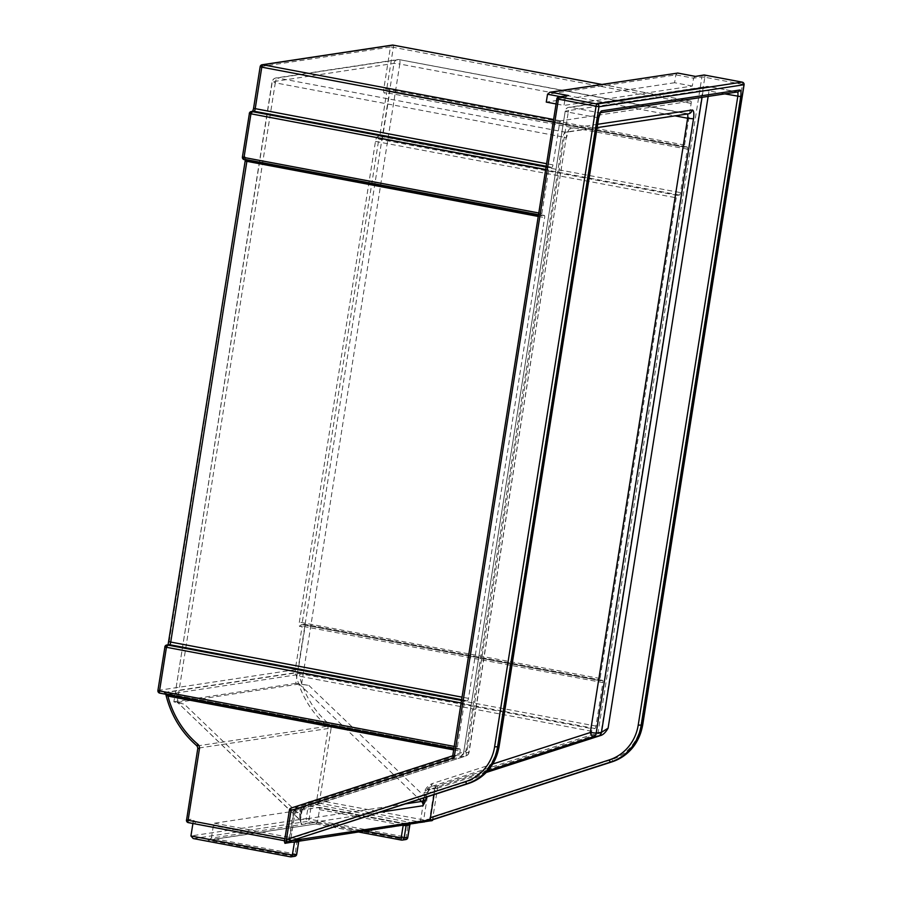 <?xml version="1.0" encoding="UTF-8"?>
<svg xmlns="http://www.w3.org/2000/svg" width="902" height="902" viewBox="0 0 902 902"><rect width="100%" height="100%" fill="white"/><g stroke="black" fill="none" stroke-linecap="round" stroke-linejoin="round"><path stroke-width="0.68" stroke-dasharray="4.51 3.38" d="M294.728 856.325A2.356 2.244 81.4 0 1 294.007 856.302L208.103 840.134L316.117 823.943L317.493 822.105L319.477 809.613A2.356 0.676 100.7 0 0 319.207 807.414A2.356 0.676 100.7 0 0 319.139 807.414L214.439 823.21A2.356 0.676 100.7 0 0 213.368 825.634L211.384 838.127L296.611 854.284M401.401 840.055L405.066 839.548A2.356 2.244 -98.6 0 0 405.787 839.559M407.67 837.518L406.137 837.124L408.121 824.631L311.145 806.365L308.958 801.427L312.216 803.953L409.192 822.207L412.203 823.255L408.674 823.797L402.822 823.176L319.139 807.414M289.553 809.906L295.563 808.993L290.658 839.987L295.653 809.049L297.153 807.267L293.68 810.864L295.563 808.993A2.356 2.244 -98.6 0 1 297.085 807.166L291.075 808.068A2.356 2.244 -98.6 0 0 289.553 809.906L284.637 840.889L290.658 839.987A2.356 2.244 -98.6 0 0 291.594 842.321L422.463 822.466L318.586 802.983L312.216 803.953A2.356 0.676 100.7 0 0 311.145 806.365L309.16 818.858A2.356 0.676 100.7 0 1 308.089 821.282L405.066 839.548A2.356 0.676 100.7 0 0 406.137 837.124L306.24 818.554L308.958 801.427L319.658 800.57A2.356 0.676 -79.3 0 1 318.586 802.983A2.356 2.244 81.4 0 1 316.737 800.254L328.091 728.523L197.933 748.175L186.579 819.907A2.356 2.244 -98.6 0 0 188.417 822.635L194.787 821.677A2.356 0.676 -79.3 0 1 194.855 821.677A2.356 0.676 -79.3 0 1 195.125 823.876L292.451 842.209M290.467 856.844L294.007 856.302A2.356 0.676 100.7 0 0 295.078 853.89L297.062 841.397L213.368 825.634M208.103 840.134L211.384 838.127L317.493 822.105L365.592 831.17M193.49 838.578L308.089 821.282A2.356 2.244 81.4 0 1 306.24 818.554L190.931 835.951M436.715 786.093L434.561 788.01L428.551 788.923L425.259 790.998L428.732 787.401L437.898 785.721L600.957 733.055L591.126 734.95L428.732 787.401M431.246 821.237L429.656 819.005L434.561 788.01M558.755 96.92A2.356 2.244 -98.6 0 0 556.884 98.825L452.725 755.865L459.546 754.816L297.085 807.166M422.463 822.466L424.594 822.241A2.356 2.244 81.4 0 1 423.647 819.907L429.656 819.005M432.836 819.726A2.356 2.244 -98.6 0 0 432.915 819.377L432.081 819.963M288.482 841.645L289.655 838.916L293.748 813.097A4.702 4.487 81.4 0 1 296.792 809.444L460.37 756.609L467.315 749.427L460.494 756.812A4.702 4.487 -98.6 0 0 463.549 753.147L565.238 111.115A4.702 4.487 81.4 0 1 570.391 107.315A4.702 1.353 100.7 0 0 568.249 112.164L565.013 111.205A4.702 4.702 0 0 1 568.959 107.293L706.909 86.468A4.702 4.487 -98.6 0 0 703.177 90.29L709.017 90.91A4.702 1.353 100.7 0 0 708.476 86.502L708.476 86.502A4.702 1.353 100.7 0 0 708.341 86.502A4.702 4.487 -98.6 0 0 706.909 86.468A4.702 4.702 0 0 1 708.476 86.502L737.261 91.914A4.702 1.353 -79.3 0 1 737.43 91.993M294.492 841.904L296.036 840.732L194.787 821.677A2.356 2.244 81.4 0 1 192.938 818.948L194.855 821.677L296.036 840.732M186.579 819.907L192.938 818.948L193.017 822.838A4.702 4.487 -98.6 0 0 195.125 823.876M591.126 734.95L591.712 731.251A2.356 0.676 -79.3 0 1 592.783 728.827L594.903 728.512A2.356 0.676 100.7 0 0 595.985 726.087L602.874 682.6A2.356 0.676 100.7 0 0 602.604 680.39A2.356 0.676 100.7 0 0 602.525 680.39L600.405 680.717A2.356 0.676 -79.3 0 1 600.337 680.706A2.356 0.676 -79.3 0 1 600.067 678.507L676.207 197.786A2.356 0.676 -79.3 0 1 677.278 195.362L679.398 195.046A2.356 0.676 100.7 0 0 680.48 192.622L687.358 149.134A2.356 0.676 100.7 0 0 687.087 146.925A2.356 0.676 100.7 0 0 687.02 146.925L684.9 147.251A2.356 0.676 -79.3 0 1 684.832 147.24A2.356 0.676 -79.3 0 1 684.562 145.042L691.157 103.403A2.356 0.676 100.7 0 0 690.887 101.193A2.356 0.676 100.7 0 0 690.808 101.193L560.649 120.845A2.356 0.676 100.7 0 0 559.578 123.258L552.982 164.897A2.356 0.676 -79.3 0 1 551.911 167.321L549.792 167.637A2.356 0.676 100.7 0 0 548.709 170.061L541.82 213.548A2.356 0.676 100.7 0 0 542.102 215.758A2.356 0.676 100.7 0 0 542.17 215.758L544.289 215.443A2.356 0.676 -79.3 0 1 544.357 215.443A2.356 0.676 -79.3 0 1 544.628 217.641L468.488 698.362A2.356 0.676 -79.3 0 1 467.416 700.786L465.297 701.102A2.356 0.676 100.7 0 0 464.226 703.526L457.337 747.014A2.356 0.676 100.7 0 0 457.607 749.224A2.356 0.676 100.7 0 0 457.675 749.224L459.794 748.908L167.58 693.875A2.356 0.676 -79.3 0 1 167.648 693.875A2.356 0.676 -79.3 0 1 167.998 694.687M459.794 748.908A2.356 0.676 -79.3 0 1 459.862 748.908A2.356 0.676 -79.3 0 1 460.133 751.107L459.546 754.816M560.435 96.661L565.238 97.563L563.987 105.433L555.982 103.922M694.935 76.366L693.559 78.192L692.308 86.062L563.987 105.433M192.915 823.492L193.017 822.838M432.61 819.422L433.253 817.235L432.915 819.377M434.076 794.617L434.516 791.855A4.702 4.487 -98.6 0 1 437.571 788.19L486.291 772.45M405.314 803.907L299.904 819.817A4.702 4.487 -98.6 0 1 301.324 824.101L299.768 818.982A2.356 1.635 173.7 0 1 300.535 820.031A2.356 1.635 173.7 0 1 300.411 820.707L301.324 824.101L379.19 812.341M299.622 818.373A2.356 1.421 177.4 0 1 300.49 819.411L300.907 821.778L299.644 819.771A4.702 0.902 133.8 0 0 299.904 819.817L177.536 702.41L299.644 819.771A4.702 0.902 133.8 0 1 299.768 818.982L299.712 811.123L301.336 811.597L300.817 814.867L299.205 814.382L184.335 704.169L173.872 701.857L272.28 81.778A4.702 4.487 81.4 0 1 276.012 77.955L276.012 77.955A4.702 4.487 81.4 0 1 277.444 77.978A4.702 1.353 100.7 0 0 275.29 82.826L272.28 81.778L393.96 63.411L399.8 64.031A4.702 1.353 100.7 0 0 399.259 59.611L399.259 59.611A4.702 1.353 100.7 0 0 399.112 59.611A4.702 4.487 -98.6 0 0 397.681 59.588L397.681 59.588A4.702 4.487 -98.6 0 0 393.96 63.411L295.755 683.389L308.834 685.373L299.216 684.043L419.396 799.364M299.712 811.123C301.11 806.952 303.861 804.009 307.954 802.295L300.467 812.082A4.702 4.487 81.4 0 1 303.512 808.429L296.792 809.444M177.096 702.805L275.29 82.826L563.13 137.025L465.838 751.298L307.954 802.295L303.512 808.429L465.804 756.011A4.702 1.409 72.1 0 0 465.872 755.989L465.872 755.989A4.702 1.409 72.1 0 0 465.838 751.298L468.848 752.347A4.702 4.487 81.4 0 1 465.804 756.011L460.494 756.812M308.834 685.373L423.703 795.598L426.623 795.902L427.142 792.644L424.222 792.328L423.681 797.977M434.516 791.855L427.142 792.644L432.464 783.5C428.36 785.225 425.62 788.168 424.222 792.328M166.78 645.009A2.356 2.244 -98.6 0 0 164.919 646.926L158.03 690.413A2.356 2.244 -98.6 0 0 159.88 693.142L297.108 672.43A2.356 2.244 81.4 0 1 295.258 669.701L298.179 670.006A2.356 0.676 -79.3 0 1 297.108 672.43L594.903 728.512M251.275 111.544A2.356 2.244 -98.6 0 0 249.403 113.46L242.514 156.948A2.356 2.244 -98.6 0 0 244.363 159.677L246.494 159.361A2.356 0.676 100.7 0 1 246.562 159.361L245.276 158.425L245.344 159.88M262.132 64.752A2.356 2.244 -98.6 0 0 260.272 66.658L253.676 108.296A4.702 1.353 -79.3 0 1 251.534 113.133L249.403 113.46M591.712 731.251L299.498 676.218L296.127 674.888L165.968 694.54A94.124 89.67 -98.6 0 0 197.121 745.943A2.356 2.244 81.4 0 1 197.933 748.175M329.388 724.362A4.702 4.487 81.4 0 1 331.023 728.839L328.091 728.523A2.356 2.244 -98.6 0 0 327.279 726.29L329.388 724.362A91.767 87.426 -98.6 0 1 299.498 676.218A2.356 0.676 -79.3 0 1 300.569 673.805L592.783 728.827M602.874 682.6L302.147 626.213A2.356 2.244 81.4 0 1 304.019 624.297L304.019 624.297A2.356 2.244 81.4 0 1 304.729 624.308A2.356 0.676 -79.3 0 1 304.797 624.308L304.797 624.308A2.356 0.676 -79.3 0 1 305.068 626.518L298.179 670.006L595.985 726.087M687.358 149.134L386.642 92.748A2.356 2.244 81.4 0 1 389.224 90.843A2.356 0.676 -79.3 0 1 389.292 90.843A2.356 0.676 -79.3 0 1 389.563 93.053L382.673 136.54A2.356 0.676 -79.3 0 1 381.602 138.964A2.356 2.244 81.4 0 1 379.753 136.236L680.48 192.622M158.03 690.413L295.258 669.701L302.147 626.213L300.028 626.529A4.702 1.353 -79.3 0 1 299.351 622.121L375.48 141.4A4.702 1.353 -79.3 0 1 377.634 136.552L379.753 136.236L386.642 92.748L384.523 93.064A2.356 2.244 81.4 0 1 386.383 91.158L388.503 90.831A2.356 2.356 0 0 1 389.292 90.843L687.087 146.925M393.148 45.134A2.356 0.676 -79.3 0 1 393.351 47.321L390.431 47.005A2.356 2.244 81.4 0 1 392.302 45.1M677.222 73.028L675.846 74.866L674.595 82.725L692.308 86.062M556.884 98.825L565.238 97.563L567.583 95.589M704.62 75.069A2.356 0.676 -79.3 0 1 704.823 77.245L701.903 76.941A2.356 2.244 81.4 0 1 703.763 75.024M743.992 84.732L742.47 84.337A2.356 0.676 100.7 0 0 742.267 82.161M427.796 792.869A4.702 4.487 81.4 0 1 430.84 789.205C430.175 788.979 430.705 787.074 432.464 783.5L492.83 763.994M177.536 702.41L299.216 684.043M177.446 702.511L184.335 704.169M295.755 683.389L174.086 701.756M674.595 82.725L546.274 102.095M214.439 823.21L298.134 838.973A2.356 0.676 100.7 0 0 297.062 841.397L298.585 841.792M298.134 838.973L301.144 840.021A2.356 2.244 -98.6 0 0 298.776 841.25M284.558 840.743L291.786 842.186M301.144 840.021L296.194 840.765M408.674 823.797A2.356 2.244 -98.6 0 0 406.295 825.026M319.477 809.613L403.521 825.443M403.149 825.499L403.171 825.375A2.356 0.676 100.7 0 0 402.901 823.176A2.356 0.676 100.7 0 0 402.822 823.176M315.621 823.898L359.278 832.118M409.192 822.207A2.356 0.676 100.7 0 0 408.121 824.631L409.655 825.026M409.835 824.484A2.356 2.244 81.4 0 1 412.203 823.255M331.023 728.839L319.658 800.57L423.647 819.907L428.551 788.923A2.356 2.244 81.4 0 1 430.074 787.096M419.655 822.015A2.356 0.676 -79.3 0 0 420.727 819.602L425.259 790.998M437.898 785.721L432.385 820.538M291.177 840.777L289.012 841.104M453.672 749.889L460.133 751.107M167.58 693.875L164.153 692.747A2.356 2.244 81.4 0 1 165.968 694.54M453.886 748.513L457.675 749.224M164.153 692.747L294.311 673.106L300.569 673.805M597.846 733.935L701.903 76.941L693.559 78.192L675.846 74.866L547.525 94.236M293.68 810.864L289.147 839.458L284.897 838.657M426.409 797.086L426.623 795.902M300.704 814.912L300.411 820.707M293.748 813.097L300.467 812.082M433.253 817.235L612.075 759.484A44.705 42.597 -98.6 0 0 641.04 724.712L742.47 84.337L704.823 77.245L600.957 733.055M302.339 809.128L300.49 819.411A2.356 1.421 177.4 0 1 300.355 819.929M284.558 840.754L291.887 842.265L290.76 839.931L289.147 839.458A2.356 0.676 -79.3 0 0 289.418 841.667A2.356 0.676 -79.3 0 0 289.486 841.667M457.337 747.014L454.213 746.428M242.514 156.948L244.645 156.632A4.702 1.353 -79.3 0 1 245.321 161.041L169.181 641.762A4.702 1.353 -79.3 0 1 167.039 646.599L164.919 646.926M168.2 644.795L168.9 644.693A2.356 2.244 -98.6 0 0 167.039 646.599M246.911 160.173A2.356 0.676 100.7 0 0 246.562 159.361L544.357 215.443M244.645 156.632A2.356 2.244 -98.6 0 0 246.494 159.361L544.289 215.443M541.82 213.548L538.708 212.962M542.102 215.758L538.381 215.059L542.17 215.758M252.695 111.329L253.394 111.228A2.356 2.244 -98.6 0 0 251.534 113.133M546.116 166.227L551.911 167.321M552.982 164.897L546.511 163.679M549.792 167.637L546.003 166.926M545.597 169.475L548.709 170.061M538.156 216.424L544.628 217.641M461.621 699.693L467.416 700.786M468.488 698.362L462.016 697.145M465.297 701.102L461.508 700.392M461.102 702.94L464.226 703.526M197.121 745.943L327.279 726.29A94.124 89.67 81.4 0 1 296.127 674.888A2.356 2.244 81.4 0 0 294.311 673.106M679.398 195.046L381.602 138.964L379.483 139.28A2.356 0.676 100.7 0 0 378.412 141.704L302.271 622.425A2.356 0.676 100.7 0 0 302.542 624.635A2.356 0.676 100.7 0 0 302.61 624.635L304.729 624.308L602.525 680.39M300.028 626.529A2.356 2.244 81.4 0 1 302.61 624.635L600.405 680.717M600.067 678.507L299.351 622.121M375.48 141.4L676.207 197.786M677.278 195.362L379.483 139.28A2.356 2.244 81.4 0 1 377.634 136.552M691.157 103.403L393.351 47.321L386.755 88.96A2.356 0.676 100.7 0 0 387.037 91.17A2.356 0.676 100.7 0 0 387.105 91.17L389.224 90.843L687.02 146.925M684.832 147.24L386.383 91.158A2.356 2.244 81.4 0 1 387.105 91.17L684.9 147.251M384.523 93.064A4.702 1.353 -79.3 0 1 383.835 88.655L390.431 47.005L260.272 66.658M684.562 145.042L383.835 88.655M601.747 84.416L690.808 101.193M553.106 122.041L559.578 123.258M560.649 120.845L553.512 119.492M289.655 838.916L468.465 781.155A2.356 0.71 -107.9 0 1 468.488 783.5M468.465 781.155A44.705 42.597 -98.6 0 0 497.442 746.382L498.964 746.777M497.442 746.382L597.034 117.576L598.556 117.97M467.315 749.427L568.249 112.164L597.034 117.576A4.702 1.353 -79.3 0 1 599.176 112.739A2.356 2.244 -98.6 0 0 600.45 112.592M737.126 91.914A2.356 2.244 -98.6 0 0 737.836 91.925L737.261 91.914A4.702 1.353 -79.3 0 0 737.126 91.914L708.341 86.502L570.391 107.315L599.176 112.739L737.126 91.914M708.149 96.413L709.017 90.91L724.847 93.887M642.574 725.095L641.04 724.712M612.086 761.829A2.356 0.71 72.1 0 0 612.075 759.484M437.571 788.19L430.84 789.205L487.835 770.793M597.665 124.284L570.436 128.388A4.702 4.487 81.4 0 1 566.715 132.211L568.486 131.376L566.366 137.972L563.13 137.025A4.702 1.353 -79.3 0 1 565.283 132.188L686.952 113.821A4.702 1.353 -79.3 0 1 687.087 113.821A4.702 1.353 -79.3 0 1 687.369 114.002M597.135 127.622L566.715 132.211A4.702 4.487 81.4 0 1 565.283 132.188L277.444 77.978L399.112 59.611L686.952 113.821A4.702 4.487 -98.6 0 0 688.384 113.844L399.259 59.611A4.702 4.702 0 0 0 397.681 59.588L276.012 77.955A4.702 4.702 0 0 0 272.066 81.868L173.872 701.857M570.436 128.388A9.415 2.717 100.7 0 0 566.14 138.074L468.848 752.347L463.549 753.147L565.238 111.115L703.177 90.29L702.06 97.326M302.35 809.117L465.872 755.989A4.702 4.702 0 0 0 469.074 752.245L566.14 138.074M301.606 684.009L399.8 64.031L675.034 115.862M298.675 841.87L300.434 840.01L295.698 840.72M409.733 825.104L411.492 823.244L402.901 823.176L319.207 807.414M359.244 832.129L315.779 823.943M459.862 748.908L164.784 693.198L165.878 694.63M316.117 823.943L209.038 840.112M457.607 749.224L453.886 748.525M602.604 680.39L304.797 624.308A2.356 2.356 0 0 0 304.019 624.297L301.888 624.624L600.337 680.706M690.887 101.193L601.781 84.416"/><path stroke-width="1.35" d="M359.244 832.129L401.458 840.078A2.356 2.356 0 0 0 402.247 840.089L405.787 839.559A2.356 2.244 -98.6 0 0 407.648 837.642L401.187 837.868A2.356 0.676 100.7 0 0 401.458 840.078A2.356 0.676 100.7 0 0 401.525 840.078A2.356 2.244 -98.6 0 0 402.247 840.089L402.247 840.089A2.356 2.244 -98.6 0 0 404.107 838.183L406.092 825.691L409.655 825.026M409.835 824.484A2.356 2.244 81.4 0 0 409.632 825.15L407.67 837.518M296.611 854.284L296.589 854.408A2.356 2.244 81.4 0 1 294.728 856.325A2.356 2.356 0 0 0 296.702 854.363L298.675 841.87L296.589 854.408L292.338 855.051L294.492 841.904M290.624 856.877L193.197 838.533L290.624 856.877L292.338 855.051L190.931 835.951L192.915 823.492M291.932 842.288L432.385 820.538A2.356 2.244 -98.6 0 0 432.836 819.726M289.553 809.906L291.053 810.424A2.356 0.71 -107.9 0 1 291.042 808.079L291.042 808.079A2.356 0.71 -107.9 0 1 291.075 808.068A2.356 2.356 0 0 0 289.441 809.951L284.423 841.611L284.942 843.325L285.957 842.648L291.053 810.424L454.112 757.759L558.394 99.355A2.356 0.676 -79.3 0 1 559.465 96.931A2.356 2.244 -98.6 0 0 558.755 96.92A2.356 2.356 0 0 0 556.782 98.882L598.962 106.752A2.356 2.244 -98.6 0 0 597.113 104.023A2.356 0.676 100.7 0 0 596.03 106.436L494.612 746.811A44.705 42.597 81.4 0 1 465.635 781.583L286.825 839.334L286.486 841.476A2.356 2.244 81.4 0 1 285.957 842.648M452.793 755.831L454.112 757.759M284.637 840.889L284.423 841.611M284.942 843.325L291.786 842.186M742.267 82.161A2.356 0.676 100.7 0 0 742.199 82.127A2.356 0.676 100.7 0 0 742.12 82.127A2.356 2.244 81.4 0 1 743.97 84.856L642.551 725.231A47.062 44.829 81.4 0 1 612.052 761.829A2.356 0.71 72.1 0 0 612.086 761.829L430.671 820.177L610.631 762.043A47.062 44.829 -98.6 0 0 641.13 725.445L740.722 96.638A7.058 2.041 100.7 0 0 739.708 90.02L601.758 110.845A7.058 2.041 100.7 0 0 598.545 118.106L498.941 746.901A47.062 44.829 81.4 0 1 468.454 783.511A2.356 0.71 -107.9 0 1 468.454 783.511L288.482 841.645L467.033 783.725A47.062 44.829 -98.6 0 0 497.532 747.115L598.962 106.752L743.992 84.732M737.43 91.993A4.702 1.353 -79.3 0 1 737.802 96.334L638.21 725.129A44.705 42.597 81.4 0 1 609.245 759.912L430.423 817.663L430.671 820.177M286.825 839.334L287.061 841.848M167.998 694.687A2.356 0.676 -79.3 0 1 167.93 696.085L453.672 749.889M284.558 840.743L188.417 822.635A2.356 0.676 -79.3 0 1 188.349 822.635A2.356 0.676 -79.3 0 1 188.078 820.425L199.443 748.694A4.702 4.487 -98.6 0 0 197.809 744.229A91.767 87.426 81.4 0 1 167.93 696.085L165.754 694.269M193.197 838.533L190.931 835.951M430.423 817.663L434.076 794.617M419.396 799.364L421.572 801.45A4.702 4.487 81.4 0 1 422.993 805.734L425.056 801.901A2.356 1.297 -157.9 0 0 423.421 800.322L422.993 805.734L379.19 812.341M423.681 797.977L423.421 800.322A4.702 0.902 133.8 0 1 421.572 801.45L405.314 803.907M284.897 838.657L186.466 819.952A2.356 2.356 0 0 0 188.349 822.635L284.558 840.754M199.443 748.694L197.82 748.22L186.579 819.907M158.03 690.413L159.53 690.943A2.356 0.676 100.7 0 0 159.801 693.142A2.356 0.676 100.7 0 0 159.88 693.142L453.886 748.513M454.213 746.428L159.53 690.943L166.419 647.444A2.356 0.676 -79.3 0 1 167.49 645.031A2.356 2.244 -98.6 0 0 166.78 645.009L166.78 645.009A2.356 2.356 0 0 0 164.807 646.971L461.102 702.94M164.919 646.926L157.918 690.47A2.356 2.356 0 0 0 159.801 693.142L453.886 748.525M249.403 113.46L242.412 157.004A2.356 2.356 0 0 0 244.295 159.677L538.381 215.059L244.363 159.677A2.356 0.676 -79.3 0 1 244.295 159.677A2.356 0.676 -79.3 0 1 244.025 157.478L242.514 156.948M538.708 212.962L244.025 157.478L250.914 113.979A2.356 0.676 -79.3 0 1 251.985 111.566A2.356 2.244 -98.6 0 0 251.275 111.544A2.356 2.356 0 0 0 249.302 113.505L545.597 169.475M546.003 166.926L251.985 111.566L254.116 111.239A2.356 0.676 100.7 0 0 255.187 108.826L261.783 67.176L260.272 66.658M553.106 122.041L261.783 67.176A2.356 0.676 -79.3 0 1 262.854 64.764A2.356 2.244 -98.6 0 0 262.132 64.752A2.356 2.356 0 0 0 260.159 66.703L253.563 108.341L546.511 163.679M601.781 84.416L393.08 45.111A2.356 2.356 0 0 0 392.302 45.1L392.302 45.1A2.356 2.244 81.4 0 1 393.013 45.111A2.356 0.676 -79.3 0 1 393.08 45.111A2.356 0.676 -79.3 0 1 393.148 45.134M487.835 770.793L593.133 736.787A4.702 4.487 -98.6 0 0 596.188 733.123L590.336 732.503A4.702 1.409 72.1 0 0 593.133 736.787L598.443 735.987A4.702 4.487 -98.6 0 0 601.487 732.323L608.095 728.173C605.907 732.007 603.596 734.408 601.138 735.356L486.291 772.45M558.755 96.92L568.519 95.567L550.806 92.229L677.718 73.073L549.87 92.252L547.525 94.236L560.435 96.661M550.806 92.229L549.87 92.252M677.718 73.073L695.431 76.411L703.763 75.024A2.356 2.244 81.4 0 1 704.485 75.046A2.356 0.676 -79.3 0 1 704.552 75.046A2.356 0.676 -79.3 0 1 704.62 75.069M556.884 98.825L452.714 755.932M555.982 103.922L546.274 102.095L547.525 94.236M298.776 841.25A2.356 2.244 -98.6 0 0 298.562 841.916L292.451 842.209M406.295 825.026A2.356 2.244 -98.6 0 0 406.092 825.691L403.521 825.443M359.278 832.118L401.401 840.055M403.149 825.499L401.187 837.868L365.592 831.17M452.725 755.865L291.075 808.068L452.725 755.853M430.389 819.76L291.177 840.777M425.056 801.901L426.409 797.086M425.361 801.066A2.356 1.049 -160.7 0 0 423.523 799.668M197.809 744.229L196.997 745.909L197.933 748.175M165.878 694.63C170.918 715.218 181.291 732.311 196.997 745.909L197.121 745.943M461.508 700.392L167.49 645.031L169.621 644.704A2.356 0.676 100.7 0 0 170.692 642.292L246.832 161.571A2.356 0.676 100.7 0 0 246.911 160.173M169.181 641.762L462.016 697.145M461.621 699.693L169.621 644.704A2.356 2.244 -98.6 0 0 168.9 644.693L166.78 645.009M538.156 216.424L245.321 161.041M253.676 108.296L252.504 111.645M546.116 166.227L254.116 111.239A2.356 2.244 -98.6 0 0 253.394 111.228L251.275 111.544M553.512 119.492L262.854 64.764L393.013 45.111L601.747 84.416M498.964 746.777L494.612 746.811M600.45 112.592A2.356 2.244 -98.6 0 0 601.758 110.845M600.394 112.682L737.836 91.925A2.356 2.244 -98.6 0 0 739.708 90.02M724.847 93.887L740.722 96.638M638.21 725.129L642.574 725.095M609.245 759.912A2.356 0.71 72.1 0 0 610.631 762.043L612.052 761.829C628.908 755.65 639.101 743.44 642.664 725.185L744.082 84.811A2.356 2.356 0 0 0 742.199 82.127L704.552 75.046A2.356 2.356 0 0 0 703.763 75.024M608.095 728.173L708.149 96.413M695.431 76.411L704.485 75.046L742.12 82.127L597.113 104.023L559.465 96.931L568.519 95.567M465.635 781.583A2.356 0.71 72.1 0 0 467.033 783.725L288.516 841.634M702.06 97.326L601.487 732.323L596.188 733.123L693.48 118.85L687.628 118.23L590.336 732.503L492.83 763.994M598.443 735.987L601.138 735.356M687.369 114.002A4.702 1.353 -79.3 0 1 687.628 118.23L675.034 115.862M693.48 118.85A9.415 2.717 100.7 0 0 692.116 110.021L597.665 124.284M597.135 127.622L688.384 113.844A4.702 4.487 -98.6 0 0 692.116 110.021M405.787 839.559A2.356 2.356 0 0 0 407.76 837.597L409.936 824.473M294.728 856.325L290.963 856.889M245.344 159.88L168.02 645.11M262.132 64.752L392.302 45.1M599.898 112.75L600.54 112.491L598.646 118.049L499.054 746.856C495.491 765.11 485.299 777.332 468.488 783.5M695.273 76.366L677.56 73.028M612.086 761.829L432.114 819.952"/></g></svg>
